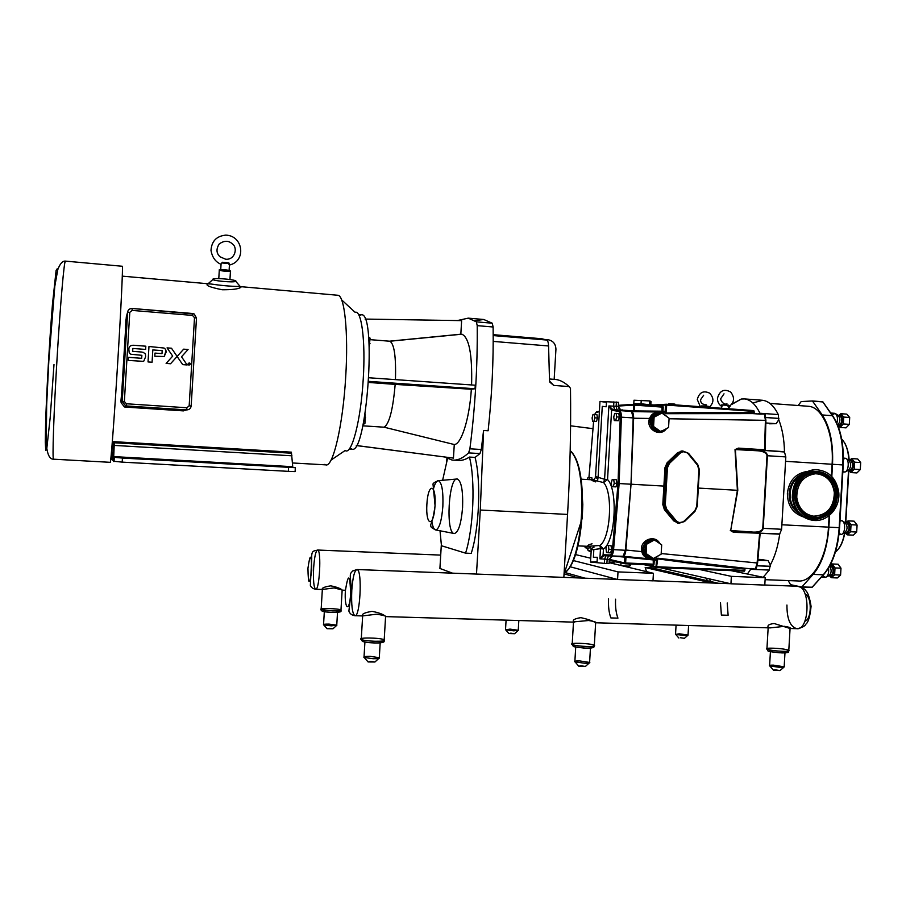 <?xml version="1.0" encoding="UTF-8"?>
<svg xmlns="http://www.w3.org/2000/svg" width="906" height="906" viewBox="0 0 906 906"><rect width="100%" height="100%" fill="white"/><g stroke="black" fill="none" stroke-linecap="round" stroke-linejoin="round"><path stroke-width="1.36" d="M812.863 520.304L812.58 520.282C800.983 518.119 794.211 510.599 792.263 497.722C792.501 481.437 799.885 472.06 814.403 469.591L816.691 469.602M799.273 513.6C793.656 509.761 790.451 504.2 789.647 496.907C789.319 486.273 793.531 478.685 802.252 474.121M835.06 492.773C834.562 507.722 827.54 515.559 814.007 516.273C804.177 514.551 798.424 508.232 796.759 497.337C796.986 483.578 803.248 475.707 815.536 473.747C826.578 474.438 833.078 480.78 835.06 492.773M838.752 492.332C840.462 507.7 827.303 522.309 813.339 520.361C801.742 518.198 794.958 510.678 793.01 497.779C793.248 481.482 800.632 472.094 815.162 469.625C828.48 470.316 836.351 477.881 838.752 492.332M816.657 473.747C826.759 475.299 832.648 481.618 834.347 492.717C833.86 507.575 826.895 515.412 813.452 516.205M799.556 513.883C793.656 510.089 790.281 504.427 789.432 496.896C789.137 485.978 793.52 478.311 802.58 473.872M188.471 364.62L188.255 363.94L188.471 364.62M188.255 363.94L188.844 363.102L188.255 363.94M188.844 363.102L189.456 363.046L188.844 363.102M189.456 363.046L190.26 364.087L189.456 363.046M190.26 364.087L189.75 364.88L190.26 364.087M190.453 364.099L189.682 362.921L188.063 363.918L189.682 362.921L190.453 364.099L188.844 365.107L190.453 364.099M188.063 363.918L188.844 365.107L188.063 363.918M189.75 364.88L188.912 364.937L189.75 364.88M189.773 363.827L189.75 364.665L188.788 364.597L188.867 363.374L189.75 364.665L188.788 364.597L188.867 363.374L189.773 363.827M177.112 356.432L176.342 355.311L177.112 356.432L170.554 363.748L166.115 363.419L172.684 356.115L167.055 347.881L171.494 348.221L176.342 355.311L171.494 348.221L167.055 347.881L172.684 356.115L166.115 363.419L170.554 363.748L183.658 349.161L188.074 349.49L181.528 356.771L187.134 364.959L182.718 364.642L177.112 356.454L183.658 349.161L188.074 349.49L181.528 356.771L187.134 364.959L182.718 364.642L177.112 356.454M166.07 352.241L166.002 350.837L164.19 356.511L154.801 356.228L154.983 353.091L161.993 353.623L162.174 350.633L152.82 349.92L152.072 362.241L148.04 361.936L148.969 346.488L164.065 348.04L148.969 346.488L148.04 361.936L152.072 362.241L152.82 349.92L162.174 350.633L161.993 353.623L154.983 353.091L154.801 356.228L164.201 356.511L166.07 352.241M166.002 350.837L165.639 349.523L166.002 350.837M165.56 349.342L164.065 348.04L165.56 349.342M145.617 356.749L145.47 354.337L145.617 356.749L143.828 361.052L142.944 361.324L128.278 360.418L128.471 357.326L141.687 358.323L141.868 355.311L130.951 354.257L141.868 355.311L141.687 358.323L128.471 357.326L128.278 360.418L142.944 361.324L143.828 361.052L145.617 356.749M145.311 353.918L143.261 352.355L145.311 353.918M143.261 352.355L141.336 352.004L143.261 352.355M132.661 351.347L141.336 352.004L132.661 351.347L132.831 348.459L132.661 351.347M132.831 348.459L145.639 349.433L132.831 348.459M145.639 349.433L145.821 346.194L145.639 349.433M135.47 345.401L145.821 346.194L135.47 345.401C130.917 344.767 128.72 346.16 128.89 349.591C128.72 346.16 130.917 344.767 135.47 345.401M128.89 349.591L129.15 352.309L128.89 349.591M129.15 352.309L129.547 353.147L129.15 352.309M129.547 353.147L130.339 353.952L129.547 353.147M130.339 353.952L130.94 354.257L130.339 353.952M798.141 405.526L801.198 401.562L812.456 400.973L822.252 414.948C829.964 426.817 833.384 443.26 832.523 464.28L831.821 476.488M798.65 586.375L790.564 584.676L788.186 580.576M829.579 515.276L828.888 527.167C827.325 548.039 822.07 563.781 813.124 574.393L801.889 586.907L799.488 586.544M807.665 406.239L808.56 406.296C822.693 407.077 834.143 433.94 832.104 464.257L831.425 476.069M829.126 515.639L828.469 527.122C826.985 557.779 812.286 582.762 798.095 580.961L765.106 579.681M812.478 586.669L811.912 587.292L801.889 586.907M812.671 401.109L822.659 401.868L823.146 402.547M832.184 563.962L838.141 564.223L840.983 568.175L840.587 575.072L837.337 577.949L831.391 577.711L834.619 574.834L835.015 567.926L832.184 563.962L829.919 565.571M829.647 575.876L831.391 577.711M829.692 566.012C831.855 570.055 831.561 573.317 828.786 575.808L827.631 575.514M828.537 568.005C829.069 573 828.084 576.125 825.559 577.382L822.999 575.763M848.084 520.859L854.12 521.177L857.087 525.027L856.68 532.037L853.316 535.152L847.28 534.857L850.632 531.743L851.04 524.721L848.084 520.859L845.796 522.547L848.809 470.622M845.389 532.955L847.28 534.857M843.814 522.705L845.06 522.581C847.88 526.261 847.71 529.693 844.562 532.875L843.418 532.603M839.975 521.063L841.934 520.701C845.876 521.72 845.275 534.076 841.266 534.438L839.115 533.475M851.685 458.572L857.722 458.968L860.7 462.558L860.292 469.568L856.906 472.932L850.881 472.558L854.245 469.183L854.652 462.173L851.685 458.572L849.579 460.191M848.854 470.622L850.881 472.558M847.54 460.373L848.797 460.259C851.527 463.974 851.266 467.394 848.039 470.531L846.895 470.248M843.418 458.957L845.717 458.345C849.635 459.421 848.718 471.743 844.698 472.049L842.852 471.38M840.881 413.702L846.816 414.144L849.703 417.485L849.307 424.37L846.023 427.859L840.088 427.439L843.35 423.951L843.746 417.054L840.881 413.702L838.888 415.333M838.039 425.526L840.088 427.439M836.85 415.469L838.107 415.333C840.564 418.379 840.44 421.686 837.722 425.231M832.274 414.688L835.094 413.419C837.438 415.118 838.039 418.402 836.884 423.261M840.587 575.072L834.619 574.834M840.983 568.175L835.015 567.926M856.68 532.037L850.632 531.743M857.087 525.027L851.04 524.721M860.292 469.568L854.245 469.183M860.7 462.558L854.652 462.173M849.307 424.37L843.35 423.951M849.703 417.485L843.746 417.054M761.414 559.534L768.209 560.689L770.304 565.027C774.868 556.692 778.005 546.329 779.726 533.94L754.347 532.966M758.786 450.01L784.483 451.981C784.222 439.444 782.308 428.685 778.752 419.716L776.17 423.68L769.488 423.793M778.752 419.716L778.299 414.574C773.917 405.797 768.673 401.041 762.58 400.282L752.818 402.966M765.83 420.282L764.415 414.008L760.259 414.133L759.941 413.238C755.672 404.45 750.564 399.682 744.619 398.923L741.312 399.014L731.731 404.438M730.644 405.56L728.458 408.21M737.79 490.327L735.412 449.569L758.277 450.814C763.69 451.381 766.589 453.011 766.986 455.707L762.761 528.323C762.059 530.95 758.99 532.207 753.554 532.105L753.792 532.943C759.341 532.955 762.478 531.426 763.203 528.345L767.427 455.729C767.076 452.615 764.188 450.712 758.741 450.01L738.696 448.923L738.413 448.119L735.015 449.591L737.393 490.305L730.7 530.52L737.79 490.327L698.311 488.074M779.726 533.94L781.618 529.263L785.819 456.907L784.483 451.981M678.424 523.192L673.69 520.871L664.392 509.67L662.807 504.529L664.97 467.643L667.144 462.717L677.688 452.649L682.965 450.916M754.052 412.762L752.195 412.74C720.406 412.275 691.731 412.377 666.17 413.034L663.951 411.301L663.147 412.105L666.306 413.691L754.37 413.589L753.826 410.611L666.352 404.235L665.514 405.039L666.635 405.073L666.374 404.235L648.549 405.299M646.737 557.62L648.9 558.221L646.714 557.609L643.056 552.4L642.037 552.501C643.135 556.012 645.525 557.949 649.206 558.311M752.173 413.555L760.259 414.133M752.195 412.74L752.546 413.566L756.963 413.634L754.256 413.544M745.298 568.3L755.389 569.059L756.136 568.945L756.136 567.688M747.382 574.008L751.278 568.481M763.169 577.281L769.262 570.067L770.304 565.027M658.243 412.604C654.245 412.4 651.482 414.076 649.953 417.609L650.95 417.836L654.653 413.261L657.892 412.649L654.698 413.238M649.953 417.609L649.568 418.459C645.231 428.934 660.259 437.836 666.476 428.629M665.468 429.172C657.099 433.963 651.935 431.505 649.976 421.777L650.587 418.731L649.568 418.459L633.634 418.221L631.04 484.212L664.268 486.114M650.587 418.731L655.797 413.215C659.67 411.856 663.033 412.74 665.91 415.831L666.159 416.114M667.326 416.953L664.698 414.608M659.851 543.623C654.902 533.555 638.651 540.588 641.765 551.607L642.796 551.482L642.547 548.368C645.752 538.81 651.221 537.02 658.979 543.022M631.04 484.212L625.899 550.033L641.765 551.607L642.037 552.501M646.714 557.609L647.994 557.881L642.796 551.482M656.488 557.077L659.036 555.367M764.596 415.39L765.411 420.237L764.528 450.384M730.304 530.452L733.509 532.309L733.883 531.562L730.7 530.52L753.554 532.105M758.277 450.814L758.379 449.988L783.735 451.641M735.015 449.591L738.707 448.923M730.927 570.61L765.219 577.7L731.369 576.363L698.594 569.296L744.449 571.154L744.879 570.395L656.035 566.714L656.488 567.53L657.847 558.221L654.506 559.353L626.295 556.578L625.967 557.235L653.215 559.919L653.317 565.808L654.019 564.245L652.954 564.155L624.517 562.92L624.936 563.713L625.627 563.022L625.967 557.235L624.857 557.133L624.517 562.92L609.398 559.387M654.019 564.245L654.257 560.157L657.631 558.843C682.954 562.4 711.437 565.74 743.101 568.877L744.958 569.059L745.355 568.288L657.847 558.221M744.958 569.059L744.879 570.395M631.539 411.584L631.584 411.596C632.988 412.117 633.668 414.325 633.634 418.221M654.064 405.707L665.514 405.039L665.106 412.037L664.177 412.751M754.132 411.437L666.635 405.073L666.306 413.691M656.193 405.854L662.716 405.48L662.297 407.1L663.226 407.134L662.716 405.48L661.878 406.273L634.642 404.291L618.368 405.322M647.224 564.71L656.035 566.714L656.442 559.704L655.604 558.877M653.328 560.067L654.257 560.157L653.543 559.274L653.215 559.919M764.415 414.008L765.14 414.201L764.992 415.503M765.174 415.865L765.898 420.339L669.07 418.765M765.049 450.418L764.902 449.784L764.585 450.395L764.415 449.772L738.413 448.119M759.624 533.215L757.099 563.079L755.389 569.059M625.899 550.033C625.48 553.894 624.54 555.978 623.09 556.25L612.297 556.069M755.729 567.756L757.529 563.079M733.509 532.309L760.077 533.238M662.06 411.188L634.562 410.905L634.653 404.291L661.901 406.273L662.06 411.188L662.988 411.222L663.226 407.134M662.161 407.1L633.792 405.084L634.642 404.291L618.368 405.378M630.836 411.358L662.195 412.015L663.951 411.301M660.802 431.652L659.443 431.675L652.218 426.522L652.762 417.224L661.89 413.057L654.109 417.179L653.566 426.488L660.802 431.652L668.56 427.519L669.104 418.232L661.89 413.057M653.566 426.488L652.218 426.522M654.109 417.179L652.762 417.224M653.362 558.515L644.789 553.26L645.332 543.962L653.113 539.659L654.449 539.897L646.658 544.212L646.114 553.543L653.362 558.515L661.142 554.189L661.686 544.891L654.449 539.897M645.332 543.962L646.658 544.212M644.789 553.26L646.114 553.543M633.792 403.646L633.985 400.214L649.772 400.95L651.006 401.471L650.814 404.88L641.029 403.77L633.792 403.646L638.957 404.416M645.627 404.789L650.814 404.88M643.6 404.178L638.979 404.042L643.6 404.178M641.222 400.327L641.029 403.77M649.772 400.95L649.579 404.382M630.678 564.03L630.587 565.627L629.251 566.137L622.456 565.854M614.495 561.675L622.094 563.045M618.447 562.184L614.087 561.165M613.985 562.128L613.883 563.792M620.848 565.469L620.995 562.966M629.251 566.137L629.376 563.974M723.158 405.061L727.212 405.265L728.537 406.828L728.73 405.186L723.192 404.778L721.822 406.488L721.697 404.869L723.181 404.971M702.796 406.047L701.403 405.945L701.335 406.794M706.918 407.19L706.771 406.341L702.784 406.137M702.478 406.873L702.807 405.877L708.186 406.262L708.141 407.281M618.322 406.047L633.792 405.084L633.453 410.871L622.162 410.135M613.622 556.103L624.857 557.133L623 556.295M620.519 409.908L631.584 411.596L633.169 417.904L630.995 484.212L625.4 550.27L623.09 556.25M606.918 545.276L611.063 545.706L611.584 549.432L610.644 552.853L607.96 552.728L608.9 549.319L608.379 545.582L606.918 545.276L605.989 548.685L606.499 552.411L607.96 552.728M612.23 479.455L616.397 479.727L616.929 483.374L615.978 486.896L613.283 486.737L614.234 483.215L613.702 479.568L612.23 479.455L611.29 482.966L611.81 486.601L613.283 486.737M616.148 413.374L618.832 413.566L619.364 417.1L618.413 420.701L614.257 420.565L615.729 420.52L616.68 416.919L616.148 413.374L614.676 413.442L613.736 417.032L614.257 420.565M598.107 477.1L602.275 406.352L606.193 406.783L606.454 402.355L599.987 401.415L618.538 402.332L618.3 406.364L608.889 405.933L611.607 410.248L618.481 411.358C619.67 411.8 620.259 413.714 620.248 417.1L618.028 483.464L619.149 483.544L621.369 417.077C621.38 413.238 620.712 411.064 619.353 410.565L612.83 409.637L608.889 405.933L604.574 479.308L595.559 476.511C594.71 476.862 595.514 477.621 598.005 478.787L597.054 480.927M593.77 546.091L593.974 547.269C591.358 548.3 590.452 549.149 591.244 549.84L600.485 548.674L599.897 558.821L603.906 555.763L603.102 554.902L599.897 558.821L609.308 559.41L609.07 563.453L606.895 563.589L590.519 562.094L597.077 561.709L597.337 557.281L593.385 557.281L593.826 549.863M566.85 526.624L568.322 500.803M568.311 501.007L566.862 526.42M589.478 546.511L589.059 548.085L586.476 547.971L586.929 546.284M589.568 479.659L589.296 477.655L587.96 477.541L591.878 477.802L592.15 479.806M594.347 414.416L596.918 414.597L597.405 417.994L596.522 421.437L592.581 421.313L593.94 421.267L594.823 417.813L594.347 414.416L592.988 414.484L592.105 417.926L592.581 421.313M609.194 559.274L612.592 556.058L604.234 555.672L603.102 554.902L603.453 549.002L599.908 545.457L600.485 548.674L603.453 549.002C615.287 541.675 618.311 490.157 607.541 479.5L611.607 410.248L612.513 409.489M618.175 406.534L620.859 410.01M595.706 481.901C591.89 480.61 590.803 479.92 592.445 479.829L603.6 482.592L607.541 479.5L604.574 479.308L603.6 482.592C613.26 492.298 610.531 538.742 599.908 545.457L588.447 546.295C586.963 545.672 588.164 544.834 592.071 543.804M599.987 401.415L595.559 476.511C595.299 478.436 594.257 479.546 592.445 479.829L581.108 479.183M603.906 555.763L610.814 555.865C612.218 555.605 613.135 553.566 613.566 549.749L619.149 483.544L630.995 484.212M613.883 401.834L613.622 406.318L614.585 409.761L611.958 410.418M618.413 420.701L615.729 420.52M619.364 417.1L616.68 416.919M596.522 421.437L593.94 421.267M597.405 417.994L594.823 417.813M616.929 483.374L614.234 483.215M616.397 479.727L613.702 479.568M587.96 477.541L587.439 479.546M591.878 477.802L589.296 477.655M584.948 546.193L585.14 547.677L586.476 547.971M611.584 549.432L608.9 549.319M611.063 545.706L608.379 545.582M653.419 573.294L652.977 580.837L617.564 579.5L618.017 571.901L653.419 573.294L609.115 562.649M569.919 566.703L617.564 579.5M590.757 558.232L575.389 554.551M573.102 560.497L618.017 571.901M765.219 577.7L764.789 585.083L730.938 583.792L660.406 567.745M731.369 576.363L730.938 583.792M552.819 379.286L555.537 379.433C560.135 380.01 564.642 382.389 569.07 386.568L553.713 385.412L549.523 381.075L548.583 345.967C548.413 342.581 547.802 340.599 546.737 340.044L541.788 338.742L536.193 338.731L547.971 339.716C553.09 340.69 555.74 343.906 555.933 349.354L554.166 379.308M563.849 577.382L567.564 514.415C570.078 471.505 571.052 429.478 570.486 388.323L569.07 386.568M441.324 544.823L439.908 568.458L452.502 573.158M476.488 574.076L480.282 510.033L483.578 430.475L481.29 449.501L479.954 453.578L475.072 457.405C481.222 480.474 479.331 528.526 471.211 553.385L465.559 553.147C473.589 528.255 475.491 480.157 469.444 457.066L475.072 457.405M483.578 430.475L488.13 430.769C491.924 395.424 493.589 360.837 493.124 326.998L492.241 323.204L483.759 319.49L474.789 320.724M492.241 323.204L476.375 321.845L468.221 318.142L457.36 320.565M476.375 321.845L477.213 325.639L493.124 326.998M444.755 457.054L452.026 460.033C457.224 460.724 462.751 458.345 468.595 452.887L479.954 453.578M455.661 460.022L457.485 460.361C461.29 460.848 465.276 459.75 469.444 457.066M481.29 449.501L469.897 448.798C475.186 407.338 477.621 366.284 477.213 325.639M469.897 448.798L468.595 452.887M349.965 447.994L352.072 449.206C366.817 454.642 376.862 312.921 361.517 314.733L359.104 315.616M365.118 319.071L461.63 320.633L460.826 334.201L461.924 334.201C469.138 337.576 472.354 354.495 471.596 384.959M460.826 334.201L389.455 341.188M395.446 379.625C396.103 356.647 394.246 343.85 389.874 341.234L370.044 339.648L389.773 341.211M362.819 425.82L384.133 427.202C389.274 423.929 392.955 409.659 395.175 384.382L368.629 382.445M368.912 377.768L475.254 385.209L475.038 388.765L471.346 389.252L395.175 384.382M384.133 427.202L454.268 444.529L453.453 458.119L356.307 445.559M471.346 389.252C469.489 418.81 461.279 444.518 454.268 444.529M475.038 388.765L368.697 381.369M356.341 445.503L453.453 458.119M365.073 413.974L364.959 423.272L363.057 424.733M364.427 417.711L365.56 417.791M363.385 423.17L364.959 423.272M368.583 336.975L370.067 338.108L369.24 346.772M368.674 337.995L370.067 338.108M369.07 343.385L370.01 343.465M446.918 458.391L446.681 461.38M440.022 530.78L441.449 545.74L465.559 553.147M447.496 458.685L442.615 480.282M462.581 507.519C461.188 523.793 458.436 532.468 454.302 533.532C445.446 533.679 448.583 476.783 457.304 478.98C461.369 481.12 463.125 490.633 462.581 507.519M341.607 299.863L355.095 312.298C361.517 309.761 365.65 340.803 363.249 378.81C360.916 420.497 351.596 455.741 345.175 450.486L331.03 460.112M336.715 295.356L337.87 295.265C344.563 295.413 348.504 332.321 345.718 376.636C342.955 425.458 332.966 467.553 325.832 464.869L324.733 464.393M122.31 266.251L122.355 266.262C123.023 265.741 121.053 307.78 117.905 359.274C114.462 416.024 110.758 465.072 110.238 462.32L53.613 459.195C52.106 461.856 53.737 412.162 57.282 354.801C60.442 302.74 64.19 260.407 65.379 261.109L65.685 261.823M113.454 460.101L112.876 460.067L114.065 446.715L113.443 461.233L122.197 462.128L122.446 458.074L113.68 457.247L114.36 441.698L291.404 452.162L292.797 467.326L295.345 467.7L122.446 458.074M288.584 467.417L288.346 471.346L295.107 471.607L295.333 467.723M288.346 471.346L122.197 462.128M291.336 453.204L114.303 442.774L291.358 453.204M112.253 452.672L112.038 455.571M111.778 455.571L111.789 459.455L112.321 452.683M112.604 452.694L112.344 460.055L113.443 460.599M121.178 401.347L126.138 319.863M222.151 289.75C232.502 289.807 238.742 288.991 240.894 287.293L238.844 286.489C230.43 286.341 221.132 285.515 210.939 284.008L207.995 283.85C204.801 285.186 209.513 287.157 222.151 289.75M113.103 441.516L113.035 452.717L114.36 441.698M280.713 466.862L288.889 467.315L280.713 466.862M128.142 458.277L119.524 457.802L128.142 458.277M125.696 327.247L125.843 319.841M129.785 312.355L132.095 310.407L192.502 315.413L194.507 317.678L189.173 405.809L186.908 407.757L126.41 403.77L124.36 401.505L129.785 312.355L127.553 312.355L126.33 316.715L125.379 328.538M121.653 393.612L120.883 401.324M212.74 279.195C211.053 280.713 234.246 282.842 235.741 281.324L235.809 281.268C237.689 279.977 218.131 277.836 213.646 278.855L212.74 279.195M230.645 271.03C228.119 269.931 224.348 269.546 219.309 269.863L219.116 269.977C221.687 271.075 225.469 271.46 230.452 271.143L230.645 271.03M229.569 265.005L228.878 262.876L222.321 262.264L220.905 264.224L221.823 262.944L228.357 263.544L229.569 265.005M121.506 392.23L121.098 402.694L124.45 406.975L126.24 405.945L186.647 409.897L183.42 410.882L125.062 407.066M649.896 404.869L652.037 405.129M654.358 404.993L650.814 404.823M668.9 403.702L674.891 404.11L668.9 403.702M510.01 629.115L518.379 630.293L513.77 630.836L505.707 629.84L510.01 629.115M510.825 633.181L514.597 633.713L508.889 633.52L510.825 633.181M580.916 617.665C574.823 618.56 572.354 619.964 573.498 621.89L588.651 620.508C594.143 621.414 596.567 622.173 595.933 622.784L595.65 622.716C592.92 620.95 588.005 619.262 580.916 617.665M579.67 660.916L589.817 662.467C590.112 663.033 588.436 663.294 584.8 663.26L574.846 661.844C574.042 661.187 575.65 660.882 579.67 660.916M580.825 665.751L585.389 666.454L578.798 666.25L580.825 665.751M608.56 598.945C608.186 606.454 608.957 612.773 610.87 617.926L617.937 618.141C616.001 613 615.219 606.68 615.582 599.183M578.334 577.937L564.064 573.838M565.174 572.569L584.982 578.187M711.504 582.988L645.185 567.518L651.188 567.756L718.13 583.238M720.497 602.762L721.38 615.072L728.118 615.276L727.224 602.988M646.51 571.641L645.185 567.518M330.769 585.842C324.348 586.85 321.539 588.062 322.343 589.466L334.11 587.915L342.162 589.987C340.328 588.356 336.534 586.975 330.769 585.842M329.048 624.109L336.896 625.185L331.256 625.842L323.533 624.857C322.978 624.302 324.812 624.053 329.048 624.109M329.433 628.311L332.966 628.798L327.043 628.696L329.433 628.311M679.228 633.792L688.152 635.049L684.347 635.491L675.717 634.415L679.228 633.792M680.429 637.733L684.438 638.311L680.429 637.733M372.038 611.346C364.506 612.615 361.381 614.132 362.649 615.899L376.647 614.2C382.672 615.163 385.82 615.967 386.081 616.624L385.594 616.329C383.204 614.279 378.685 612.626 372.038 611.346M370.135 656.329L379.523 657.745C379.829 658.424 377.711 658.753 373.181 658.719L363.997 657.473C363.125 656.691 365.175 656.306 370.135 656.329M370.701 661.357L374.937 662.003L368.108 661.958L370.701 661.357M774.12 623.509C769.183 624.109 767.201 625.367 768.186 627.28L770.191 627.892L784.505 626.329C789.353 627.133 791.198 627.847 790.066 628.481L774.12 623.509M773.441 665.14L784.347 666.827L780.338 667.439L769.59 665.899C768.9 665.355 770.179 665.106 773.441 665.14M775.083 669.806L779.998 670.576L773.486 670.225L775.083 669.806M803.294 476.771L804.358 476.001M801.629 512.06L800.689 511.131M798.922 508.81L799.76 509.885M802.184 477.858L801.187 478.798M798.141 512.332C793.452 508.493 790.768 503.34 790.1 496.896C789.715 487.247 793.328 480.01 800.949 475.186M813.112 473.091L815.502 473.702M812.308 516.069L809.851 516.295M836.431 492.581C835.038 463.249 791.663 468.096 795.106 497.507C797.586 511.267 805.151 518.051 817.812 517.87C830.168 514.948 836.374 506.511 836.431 492.581M817.903 517.485C800.632 520.089 788.741 495.616 800.225 480.837C811.119 465.559 835.004 473.544 836.204 492.638C836.159 506.329 830.055 514.608 817.903 517.485M829.907 511.652C826.465 515.186 822.422 517.269 817.767 517.904C805.094 518.085 797.518 511.278 795.038 497.507C792.184 475.424 820.915 462.717 832.229 480.803M837.54 492.479C836.261 472.128 810.791 463.6 799.183 479.886C786.929 495.65 799.613 521.765 818.039 518.968C830.983 515.899 837.484 507.066 837.54 492.479M817.869 518.549C804.834 518.742 797.042 511.754 794.494 497.587C790.938 467.281 835.615 462.298 837.042 492.513C836.985 506.85 830.598 515.537 817.869 518.549M794.483 497.575C790.938 467.326 835.547 462.343 836.963 492.513C836.918 506.828 830.53 515.503 817.824 518.515C804.811 518.696 797.031 511.72 794.483 497.575M822.252 414.948L832.376 415.695C840.179 427.541 843.656 443.951 842.807 464.925L839.183 527.688C837.62 548.515 832.308 564.223 823.271 574.8L812.082 587.281M822.841 401.902L832.852 416.398M832.523 464.28L843.135 464.959C843.962 445.186 840.813 429.433 833.679 417.689M828.888 527.167L839.59 527.688L843.135 464.959M813.124 574.393L823.271 574.8L823.826 574.166M801.663 587.009L811.685 587.382M822.444 401.732L812.456 400.973L822.999 401.981M825.185 572.513C833.327 561.901 838.095 546.964 839.5 527.7M844.596 532.921C842.942 542.026 839.873 548.458 835.366 552.196M841.663 438.98C845.91 443.419 848.31 450.486 848.854 460.203M848.526 470.599L845.513 522.535M830.281 565.65L831.323 565.435C834.845 565.763 834.188 577.099 830.7 576.182L830.043 575.899M829.703 566.024L830.881 565.684C833.984 569.489 833.837 572.898 830.44 575.91L829.488 575.469M812.467 586.941L821.346 577.167M846.215 522.569L847.212 522.343C850.87 522.479 850.202 534.019 846.578 533.283L845.808 532.977M845.649 522.932L846.759 522.603C850.009 526.397 849.828 529.863 846.227 533L845.264 532.558M839.828 523.702L839.284 531.799M849.953 460.271L850.813 460.044C854.494 459.886 853.826 471.414 850.179 470.984L849.273 470.644M849.375 460.622L850.462 460.305C853.633 463.997 853.407 467.462 849.771 470.678L848.741 470.225M843.384 460.826L842.988 468.923M839.284 415.356L840.021 415.152C843.588 414.767 842.931 426.092 839.398 425.888L838.435 425.548M838.684 415.718L839.76 415.39C842.739 418.934 842.489 422.332 838.99 425.582L837.903 425.118M830.496 413.023L832.716 415.82M832.104 464.257L785.559 461.324M828.469 527.122L781.878 524.778M806.465 471.562C795.355 473.657 788.99 480.893 787.382 493.26C787.484 505.322 792.705 513.158 803.044 516.782M797.28 512.286C791.618 507.564 788.911 501.256 789.137 493.374C789.885 485.163 793.531 479.081 800.089 475.106M778.299 414.574L759.941 413.238L758.413 413.759M781.618 529.263L762.761 528.323M733.883 531.562L753.554 532.921L733.883 531.562M694.97 511.369L684.506 521.539L694.97 511.369L697.19 506.454L699.33 469.704L697.699 464.563L688.458 453.283L682.501 450.973L679.126 452.694L668.56 462.773L666.318 467.711L664.143 504.687L665.797 509.851L675.117 521.063L678.787 523.283L684.506 521.539L684.29 520.95C681.414 523.238 678.662 523.102 676.057 520.542L666.737 509.308L665.287 504.767L667.45 467.779L669.421 463.43L679.998 453.34C682.886 451.097 685.627 451.267 688.22 453.861L697.461 465.152L698.9 469.682L696.748 506.443L694.8 510.78L684.29 520.95M677.688 452.649L679.998 453.34M647.994 557.881L653.113 558.47L647.994 557.881M653.702 558.334L657.62 556.148M625.265 563.804L652.58 564.925L653.317 565.808L648.753 564.766M652.954 564.155L652.592 564.925L625.287 563.804L609.262 560.033L624.993 563.736M743.101 568.877L743.543 568.107L747.937 568.549M769.262 570.067L750.859 569.308L749.387 568.606M766.986 455.707L785.819 456.907M623.09 556.261L654.506 559.353L655.219 560.236M626.295 556.578L624.257 556.397M664.03 429.931L662.229 430.894M659.07 431.403C653.928 430.588 651.255 427.406 651.052 421.834C651.878 416.409 654.845 413.612 659.942 413.419M667.144 462.717L669.421 463.43M664.97 467.643L667.45 467.779M662.807 504.529L665.287 504.767M664.392 509.67L666.737 509.308M673.69 520.871L676.057 520.542M688.458 453.283L688.22 453.861M697.699 464.563L697.461 465.152M681.097 450.939L688.503 453.283L697.745 464.574L699.387 469.704L697.235 506.443L694.8 510.78M656.488 567.53L643.509 564.551L656.805 567.598L698.594 569.296M663.135 412.105L631.584 411.584L663.135 412.105M622.241 409.852L621.357 410.022M776.17 423.68L765.808 422.955M778.888 418.47L765.683 417.53M778.9 418.413L765.672 417.462M765.513 416.794L765.14 414.201M770.293 566.341L757.054 565.797M756.136 568.945L756.793 566.476M770.304 566.284L757.076 565.729M768.209 560.689L757.824 560.248M761.957 559.557L757.892 559.387M764.834 449.784L765.898 420.339L765.162 450.429M759.953 533.657L757.597 563.022L661.176 553.543M651.437 557.824C646.408 557.043 643.804 553.917 643.622 548.458C644.494 542.92 647.53 540.055 652.75 539.851M655.298 540.474L657.869 542.252M661.924 411.324L662.173 412.015L634.812 411.607M618.028 483.464L612.456 549.591C612.071 552.943 611.267 554.744 610.032 554.97L603.464 554.789M606.001 555.752L604.642 558.991L604.381 563.487M594.664 414.438L596.125 412.513L599.376 411.698M588.957 477.598L593.611 421.381L588.934 477.598M591.154 551.38L588.028 550.021L586.839 547.983M616.397 402.015L616.125 406.5L617.099 409.942L621.176 410.056M608.515 555.854L607.156 559.104L606.895 563.589M614.585 409.761L617.099 409.942M564.336 573.249L582.241 518.289L582.807 504.483L581.018 478.628C578.685 464.642 575.072 455.322 570.18 450.667C588.764 465.242 584.064 561.278 564.087 573.453M566.137 571.505C584.563 556.567 588.685 469.127 571.833 452.626M599.41 411.12L596.488 411.97M588.436 550.678L591.12 551.913M588.741 550.871L588.028 550.021M596.929 411.743L596.125 412.513M622.592 556.363L610.814 555.865L610.032 554.97M625.4 550.27L612.456 549.591M633.169 417.904L620.248 417.1M631.108 411.392L619.353 410.565L618.481 411.358M567.564 514.415L480.282 510.033M546.737 340.044L493.204 335.571M493.204 341.403L548.583 345.967M435.016 505.786C433.668 528.345 425.492 526.069 426.885 504.189C428.096 482.275 436.352 483.215 435.016 505.786M431.766 521.143C432.638 526.68 433.951 529.614 435.695 529.953C439.24 528.957 441.63 521.109 442.853 506.431C443.374 491.199 441.901 482.604 438.425 480.656C436.59 480.588 434.925 483.374 433.419 488.991M553.713 385.412L549.806 382.117M292.797 467.326L113.68 457.247L292.797 467.326M292.638 466.692L113.703 456.601M291.959 455.797L114.224 445.412M112.355 459.478L111.789 459.455M189.173 405.809L191.166 405.99L196.489 318.029L194.246 314.02L132.163 308.482C129.513 308.516 127.973 309.807 127.553 312.355L122.129 401.415L121.098 402.694M124.36 401.505L122.129 401.415L125.594 405.854L126.24 405.945L126.41 403.77M196.489 318.029L194.507 317.678M192.502 315.413L192.502 313.487L132.174 308.47L132.095 310.407M194.246 314.02L192.491 313.487M186.908 407.757L186.647 409.897C189.252 409.818 190.758 408.515 191.166 405.99M57.406 270.996L57.169 268.822L56.104 270.464L52.457 304.337C49.513 340.305 46.568 391.573 45.594 423.657L45.3 442.071L45.73 450.52L46.795 448.583L50.181 417.7L53.998 364.506M113.963 457.496L113.714 461.539M796.51 586.284L798.197 586.352C810.87 587.779 809.432 630.689 796.748 628.673C790.134 626.624 786.872 618.73 786.94 605.027M357.247 569.625L356.975 569.534C354.495 570.418 352.762 577.303 351.788 590.202C351.2 605.095 352.23 613.6 354.903 615.718C360.124 617.665 362.491 570.848 357.247 569.625M317.768 550.078L317.598 550.033C315.775 550.837 314.45 556.782 313.635 567.892C313.091 580.44 313.77 587.564 315.673 589.262C319.467 590.837 321.596 550.837 317.768 550.078M594.053 645.14L594.325 645.265C595.548 646.159 593.147 646.567 587.122 646.499C579.908 646.216 574.925 645.548 572.173 644.494C567.813 642.501 589.715 643.147 594.053 645.14M575.956 645.48C571.652 646.488 575.117 647.382 586.363 648.152C591.663 648.198 593.589 647.813 592.139 646.997L590.384 646.499M341.12 610.032C341.562 610.735 338.776 611.04 332.74 610.927L321.143 609.523C317.576 607.949 338.334 608.402 340.973 609.942L341.12 610.032M325.65 610.429C320.316 611.097 322.559 611.765 332.355 612.433C337.383 612.524 339.705 612.263 339.342 611.675L336.364 610.95M307.949 568.232C310.169 552.785 311.438 553.555 311.755 570.52C309.501 585.944 308.233 585.174 307.949 568.232M706.816 578.311L707.031 580.678M710.168 581.403L709.84 579.002M384.438 639.896C385.186 640.882 382.06 641.335 375.039 641.267C368.278 641.018 363.68 640.429 361.234 639.477C356.42 637.326 380.463 637.643 384.201 639.761L384.438 639.896M364.824 640.395C360.735 641.471 363.974 642.331 374.529 642.988C380.373 643.056 382.989 642.671 382.366 641.844L380.475 641.199M787.846 649.976L788.798 650.338C789.839 651.074 787.926 651.403 783.056 651.335C775.366 650.995 769.987 650.259 766.918 649.138C763.169 647.394 782.342 648.164 787.846 649.976M771.199 650.225C766.34 651.108 769.964 652.003 782.071 652.92C786.895 652.954 788.231 652.58 786.068 651.776L784.358 651.357M345.379 590.757C348.244 572.762 349.999 573.815 350.633 593.917C349.478 613.192 344.201 609.512 345.379 590.757M804.879 621.256C811.889 619.308 812.082 596.556 805.14 594.166M799.522 509.568L798.639 508.379M800.881 479.138L801.923 478.119M815.162 469.625L814.403 469.591M813.339 520.361L812.58 520.282M823.814 574.449C832.795 563.872 838.05 548.289 839.59 527.688L843.226 464.959C844.064 444.212 840.621 427.926 832.874 416.092M823.158 402.264L832.659 415.775M801.685 587.009L812.24 587.213M844.868 532.932C843.327 540.236 841.357 545.355 838.956 548.266M844.551 442.83C844.958 442.887 848.899 450.995 849.126 460.214M840.723 572.841L840.881 569.953M829.896 565.627L830.462 565.65M828.718 575.842L830.44 575.91M828.786 575.808L826.532 576.907M821.266 577.258L825.106 577.405M856.816 529.704L856.974 527.111M844.947 522.513L846.431 522.581M844.483 532.909L846.227 533M845.06 522.581L842.705 521.165M844.562 532.875L842.308 533.951M839.013 534.381L840.779 534.472M840.009 520.52L841.447 520.588M860.417 467.383L860.575 464.778M848.684 460.191L850.156 460.282M847.959 470.565L849.692 470.678M848.797 460.259L846.476 458.821M848.039 470.531L845.751 471.573M842.818 471.992L844.211 472.071M843.418 458.108L845.23 458.232M849.409 422.49L849.579 419.614M838.005 415.265L839.466 415.378M837.823 425.503L838.831 425.582M838.107 415.333L835.819 413.872M830.723 413.023L834.641 413.306M808.56 406.296L769.907 403.419M762.58 400.282L744.619 398.923M778.911 534.155L754.109 532.955M732.037 404.031L741.312 399.014M654.653 413.261L655.797 413.215C659.84 411.822 663.305 412.796 666.182 416.126M677.394 523.079L684.506 521.539M738.696 448.923L758.379 449.988M648.832 405.322L666.374 404.235L753.826 410.611M656.805 567.598L744.472 571.154M752.184 413.555L754.37 413.589M761.753 559.534L757.903 559.364M760.157 533.249L757.597 563.022L756.363 567.337M592.988 428.663L570.576 425.809L592.988 428.697M752.467 449.014L761.969 450.225M653.668 558.356L657.722 556.091M645.616 405.084L645.65 404.484M638.945 404.608L638.979 404.042M721.697 406.42L721.584 408.266M721.822 406.488C718.854 404.642 717.405 401.868 717.473 398.187C719.738 390.509 724.154 388.47 730.723 392.072C735.106 397.915 734.381 402.853 728.537 406.873L728.424 408.765M726.952 403.782C723.69 405.605 719.84 399.546 720.893 398.402L724.019 393.827M700.327 406.715L697.28 399.489C699.262 392.355 703.384 390.248 709.67 393.17C714.188 398.187 713.985 402.91 709.081 407.349M706.487 404.903C702.422 404.608 700.451 402.864 700.587 399.705L703.634 395.265M632.773 411.539L630.814 411.358M589.093 546.386C590.44 546.737 591.154 547.892 591.244 549.84L590.519 562.094M618.538 402.332L618.3 406.364M609.308 559.41L609.07 563.453M611.992 556.091L609.308 559.296M620.927 410.022C619.579 409.818 618.696 408.651 618.288 406.522M589.013 546.375L577.926 545.888M586.794 547.983L588.175 550.565L591.131 551.856M594.619 414.438L596.307 412.015L599.41 411.233M541.788 338.742L493.204 334.665M483.759 319.49L468.221 318.142M457.485 460.361L453.827 460.146M361.517 314.733L358.504 314.473M351.845 449.183L349.206 449.025M389.874 341.234L461.924 334.201M457.304 478.98L438.425 480.656C434.28 482.309 432.49 483.6 433.057 484.54L435.073 505.797C431.834 528.357 429.501 523.464 430.95 526.046C430.35 526.737 431.935 528.039 435.695 529.953L454.302 533.532M556.329 379.557L549.421 378.968M111.427 452.626L113.035 452.717M292.411 462.966L325.832 464.869M122.299 276.149L210.939 284.008M238.844 286.489L337.87 295.265M219.309 269.863L218.788 278.618M230.452 271.143L229.954 279.512M221.064 264.02L220.724 269.682M229.422 265.005L229.105 270.362M213.646 278.855L208.086 283.759M235.741 281.324L240.305 286.613M225.605 259.207C235.107 260.249 237.95 247.598 232.457 243.986C228.674 240.418 224.269 240.407 219.241 243.929C216.002 249.059 216.285 253.352 220.101 256.817L225.605 259.207M229.478 265.016C246.5 261.245 243.34 235.583 225.775 235.13C216.511 236.058 211.585 241.177 210.996 250.475C212.276 257.429 215.583 262.004 220.905 264.224M124.45 406.975L125.594 405.854L122.219 401.403L127.644 312.31C128.086 309.795 129.592 308.516 132.174 308.47M53.545 459.195C49.536 459.353 47.123 454.166 46.285 443.634L46.659 404.937L48.811 361.2L54.813 286.217L57.791 269.637C59.989 263.703 62.514 260.86 65.379 261.109L122.355 266.262M114.043 461.584L114.281 457.541M668.775 403.714L668.549 404.393M674.891 404.11L675.049 404.869M797.28 628.685C802.286 627.552 805.106 626.08 805.74 624.268C808.265 622.535 810.043 616.556 811.074 606.329C809.636 597.382 807.756 592.071 805.445 590.395C805.559 589.319 802.931 587.937 797.529 586.25L764.8 585.016M730.564 583.713L652.977 580.769M617.258 579.41L356.975 569.534L352.525 571.029C350.871 573.6 349.58 572.286 350.69 581.074C351.154 587.484 350.849 594.97 349.773 603.521L348.878 611.12C349.75 613.656 351.755 615.197 354.903 615.718M613.974 562.264L609.149 562.06M440.701 555.106L317.598 550.033C314.507 551.278 311.222 549.534 311.743 558.368L310.35 585.389C311.064 587.405 312.842 588.696 315.673 589.262L322.559 589.5M506.08 620.146L505.514 629.749M518.832 620.519L518.255 630.202M514.597 633.713L517.994 630.633M508.889 633.52L505.707 629.84M594.325 645.265L595.65 622.716M594.279 646.057C593.407 646.952 596.284 648.243 583.838 648.062C570.18 646.125 574.597 647.45 572.173 644.494L573.487 622.128M575.718 647.065L574.846 661.844M590.452 648.107L589.613 662.32M585.389 666.454L589.217 663.011M578.798 666.25L575.163 661.992M340.973 609.942L342.162 590.021M340.928 610.497L340.747 611.006C342.649 612.105 334.846 613.068 325.118 611.856C322.094 611.38 320.769 610.599 321.143 609.523L322.343 589.489M324.325 611.72L323.533 624.857M337.519 612.365L336.76 625.095M332.966 628.798L336.466 625.582M327.043 628.696L323.748 624.959M676.069 625.14L675.536 634.325M688.594 625.502L688.039 634.97M684.438 638.311L687.813 635.344M678.854 638.028L675.717 634.415M345.413 590.27L342.468 590.168M710.383 579.127L710.644 581.505M384.201 639.761L385.594 616.397M384.144 640.655L384.008 641.052C385.254 642.297 380.373 643.645 367.904 642.547C360.26 640.938 363.431 642.32 361.234 639.477L362.649 615.944M364.914 642.094L363.997 657.473M380.18 642.875L379.308 657.586M374.937 662.003L378.844 658.379M368.108 661.958L364.337 657.62M788.798 650.338L790.066 628.481M788.752 650.995C786.136 652.048 793.69 652.796 779.058 652.784C763.826 650.599 769.613 651.912 766.918 649.138L768.152 627.835M770.417 651.674L769.59 665.899M784.97 652.92L784.177 666.691M779.998 670.576L783.849 667.258M773.486 670.225L769.874 666.035M796.748 628.673L790.123 628.481M770.191 627.892L596.035 622.784M574.619 622.162L386.081 616.624M363 615.944L355.061 615.718"/></g></svg>
